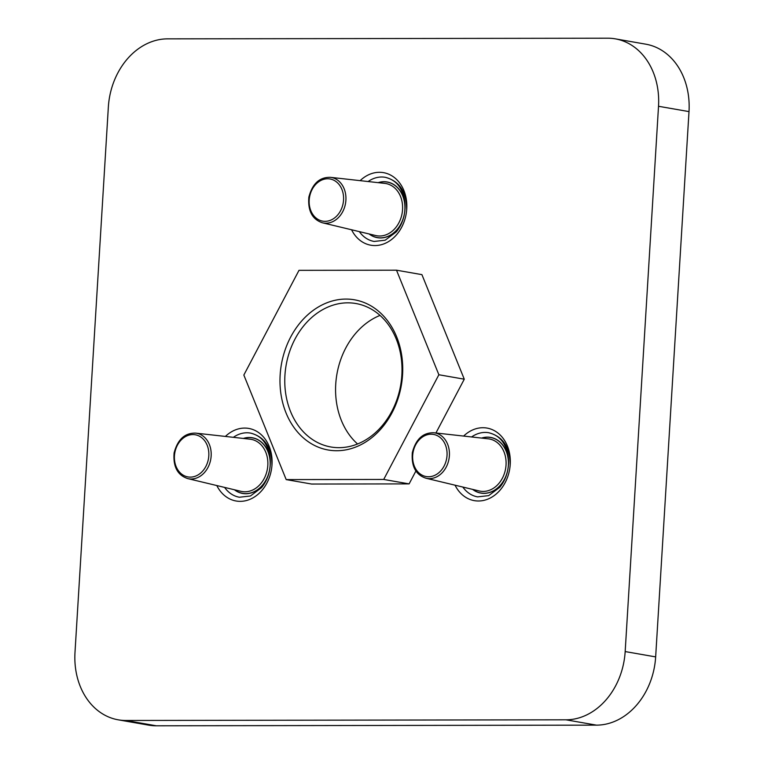 <?xml version="1.0" encoding="UTF-8"?>
<svg xmlns="http://www.w3.org/2000/svg" width="764" height="764" viewBox="0 0 764 764"><rect width="100%" height="100%" fill="white"/><g stroke="black" fill="none" stroke-linecap="round" stroke-linejoin="round"><path stroke-width="1.15" d="M625.172 651.568A68.531 54.712 99.9 0 1 565.981 719.812L125.84 720.471A68.531 54.712 99.9 0 1 118.219 719.822A68.531 54.712 99.9 0 1 74.996 652.399L108.345 107.103A68.531 54.712 99.9 0 1 167.536 38.859L607.676 38.2A68.531 54.712 99.9 0 1 615.297 38.849A68.531 54.712 99.9 0 1 658.52 106.282L625.172 651.568L655.655 656.897A68.531 54.712 99.9 0 1 596.464 725.141L156.324 725.8A68.531 54.712 99.9 0 1 148.703 725.151L118.219 719.822M615.297 38.849L645.781 44.178A68.531 54.712 99.9 0 1 689.004 111.601L655.655 656.897M396.506 270.198L438.87 374.752L383.709 479.448L286.194 479.601L243.84 375.048L298.991 270.341L396.506 270.198L421.919 274.639L464.273 379.192L435.929 432.987M415.902 471.006L409.112 483.889L311.597 484.042L286.194 479.601M401.845 375.162A72.809 58.14 -80.1 0 0 355.919 303.528A72.809 58.14 -80.1 0 0 286.118 365.249A72.809 58.14 -80.1 0 0 330.85 446.978A72.809 58.14 -80.1 0 0 401.845 375.162M380.023 315.408A72.809 58.14 -80.1 0 0 336.924 374.121A72.809 58.14 -80.1 0 0 357.562 443.979M404.767 211.714A28.249 22.557 -80.1 0 0 404.939 209.785A28.249 22.557 -80.1 0 0 378.151 182.653M403.803 216.823A28.268 22.567 -80.1 0 1 369.136 233.975A28.249 22.557 -80.1 0 0 404.08 215.687M404.901 210.549A28.268 22.567 -80.1 0 0 404.958 209.785A28.268 22.567 -80.1 0 0 378.104 182.653M378.342 182.682A28.172 22.49 99.9 0 1 404.872 209.785A28.172 22.49 99.9 0 1 392.027 234.109A28.172 22.49 99.9 0 1 369.365 234.023M508.251 467.138A28.249 22.557 -80.1 0 0 508.423 465.209A28.249 22.557 -80.1 0 0 481.626 438.087M472.658 489.409A28.249 22.557 -80.1 0 0 507.563 471.111M508.385 465.973A28.268 22.567 -80.1 0 0 508.442 465.209A28.268 22.567 -80.1 0 0 481.587 438.078M472.62 489.399A28.268 22.567 -80.1 0 0 507.286 472.248M481.826 438.106A28.172 22.49 99.9 0 1 508.356 465.209A28.172 22.49 99.9 0 1 495.511 489.533A28.172 22.49 99.9 0 1 472.849 489.457M270.017 467.492A28.249 22.557 -80.1 0 0 270.189 465.572A28.249 22.557 -80.1 0 0 243.401 438.44M234.433 489.762A28.249 22.557 -80.1 0 0 269.329 471.464M270.15 466.327A28.268 22.567 -80.1 0 0 270.208 465.572A28.268 22.567 -80.1 0 0 243.353 438.431M234.386 489.753A28.268 22.567 -80.1 0 0 269.052 472.601M243.592 438.46A28.172 22.49 99.9 0 1 270.122 465.572A28.172 22.49 99.9 0 1 257.277 489.886A28.172 22.49 99.9 0 1 234.615 489.81M383.709 479.448L409.112 483.889M438.87 374.752L464.273 379.192M402.561 374.809A76.238 60.872 -80.1 0 0 314.768 309.277A76.238 60.872 -80.1 0 0 306.736 440.618A76.238 60.872 -80.1 0 0 402.561 374.809M596.464 725.141L565.981 719.812M156.324 725.8L125.84 720.471M689.004 111.601L658.52 106.282M216.814 485.551A36.834 29.414 -80.1 0 0 249.083 499.685A36.834 29.414 -80.1 0 0 272.003 464.674A36.834 29.414 -80.1 0 0 257.096 431.574A36.834 29.414 -80.1 0 0 225.39 436.435M351.564 229.763A36.834 29.414 -80.1 0 0 383.834 243.897A36.834 29.414 -80.1 0 0 406.754 208.887A36.834 29.414 -80.1 0 0 391.846 175.796A36.834 29.414 -80.1 0 0 360.14 180.648M455.048 485.188A36.834 29.414 -80.1 0 0 487.308 499.331A36.834 29.414 -80.1 0 0 510.237 464.311A36.834 29.414 -80.1 0 0 495.33 431.221A36.834 29.414 -80.1 0 0 463.624 436.072M406.687 209.603C406.572 191.821 399.457 181.058 385.323 177.315L385.323 177.315A32.556 25.986 -80.1 0 0 368.114 181.536M359.357 231.626A32.556 25.986 -80.1 0 0 374.121 241.443L385.18 240.211L396.287 231.884C401.444 225.542 404.347 217.941 405.016 209.069C405.378 201.963 404.146 195.622 401.301 190.045C398.12 183.417 392.801 179.168 385.323 177.315M322.475 222.802L375.707 235.541A26.501 21.153 -80.1 0 0 375.707 235.541A26.501 21.153 -80.1 0 0 402.552 209.623A26.501 21.153 -80.1 0 0 384.817 183.398A26.501 21.153 -80.1 0 0 384.808 183.398L330.42 177.334C319.572 177.067 312.38 183.675 308.847 197.169C307.758 210.902 312.295 219.449 322.475 222.802A23.101 18.451 -80.1 0 0 345.901 200.197A23.101 18.451 -80.1 0 0 330.42 177.334M343.552 200.025A21.392 17.085 -80.1 0 0 318.913 181.641A21.392 17.085 -80.1 0 0 316.659 218.494A21.392 17.085 -80.1 0 0 343.552 200.025M510.171 465.028C510.056 447.246 502.932 436.483 488.807 432.739L488.807 432.739A32.556 25.986 -80.1 0 0 471.589 436.96M462.841 487.06A32.556 25.986 -80.1 0 0 477.596 496.867A32.556 25.986 -80.1 0 0 477.605 496.867L488.664 495.635L499.771 487.308C504.928 480.967 507.831 473.365 508.499 464.502C508.862 457.388 507.63 451.046 504.784 445.469C501.604 438.842 496.285 434.592 488.807 432.739M425.959 478.226L479.19 490.966A26.501 21.153 -80.1 0 0 479.19 490.966A26.501 21.153 -80.1 0 0 506.035 465.047A26.501 21.153 -80.1 0 0 488.301 438.822A26.501 21.153 -80.1 0 0 488.291 438.822L433.904 432.758C423.055 432.491 415.864 439.099 412.331 452.594C411.233 466.327 415.778 474.874 425.959 478.226A23.101 18.451 -80.1 0 0 449.385 455.621A23.101 18.451 -80.1 0 0 433.904 432.758M447.026 455.459A21.392 17.085 -80.1 0 0 422.397 437.065A21.392 17.085 -80.1 0 0 420.143 473.919A21.392 17.085 -80.1 0 0 447.026 455.459M271.936 465.391C271.822 447.608 264.707 436.836 250.582 433.092A32.556 25.986 -80.1 0 0 250.573 433.092A32.556 25.986 -80.1 0 0 233.364 437.323M224.606 487.413A32.556 25.986 -80.1 0 0 239.371 497.23L250.43 495.998L261.536 487.671C266.693 481.33 269.596 473.718 270.265 464.856C270.628 457.751 269.396 451.409 266.55 445.832C263.37 439.195 258.051 434.955 250.573 433.092M187.724 478.589L240.956 491.328A26.501 21.153 -80.1 0 0 240.956 491.328A26.501 21.153 -80.1 0 0 267.811 465.4A26.501 21.153 -80.1 0 0 250.067 439.185A26.501 21.153 -80.1 0 0 250.057 439.185L195.67 433.121C184.821 432.854 177.63 439.462 174.096 452.957C173.008 466.68 177.544 475.227 187.724 478.589A23.101 18.451 -80.1 0 0 211.15 455.984A23.101 18.451 -80.1 0 0 195.67 433.121M208.801 455.812A21.392 17.085 -80.1 0 0 184.162 437.428A21.392 17.085 -80.1 0 0 181.908 474.282A21.392 17.085 -80.1 0 0 208.801 455.812"/></g></svg>
